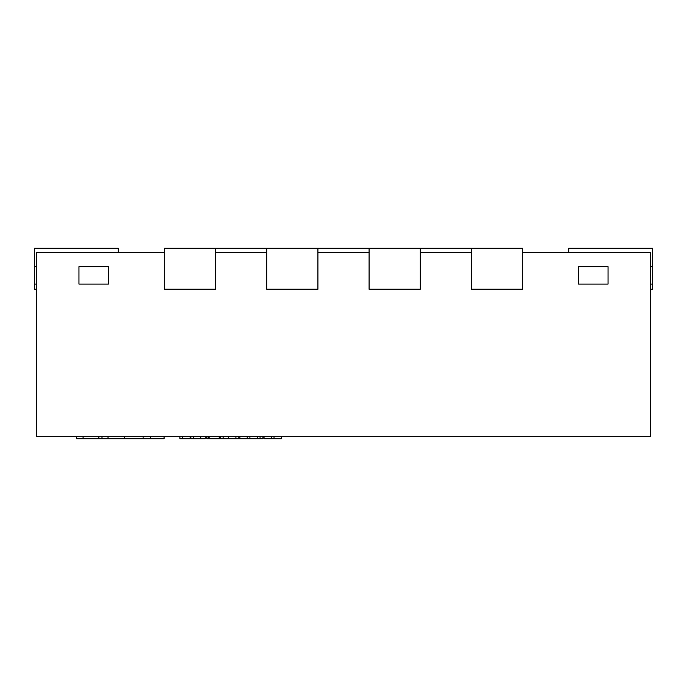 <?xml version="1.0" encoding="UTF-8"?>
<svg xmlns="http://www.w3.org/2000/svg" width="687" height="687" viewBox="0 0 687 687"><rect width="100%" height="100%" fill="white"/><g stroke="black" fill="none" stroke-linecap="round" stroke-linejoin="round"><path stroke-width="1.03" d="M522.644 252.395L650.606 252.395L650.606 436.657L36.394 436.657L36.394 252.395L164.356 252.395M266.728 252.395L215.538 252.395M369.091 252.395L317.909 252.395M471.462 252.395L420.272 252.395M215.538 248.299L164.356 248.299L164.356 289.244L215.538 289.244L215.538 248.299L266.728 248.299L266.728 289.244L317.909 289.244L317.909 248.299L369.091 248.299L369.091 289.244L420.272 289.244L420.272 248.299L522.644 248.299L522.644 289.244L471.462 289.244L471.462 248.299M369.091 248.299L420.272 248.299M266.728 248.299L317.909 248.299M108.477 284.092L108.477 266.642L78.953 266.642L78.953 284.092L108.477 284.092M608.047 284.092L608.047 266.642L578.523 266.642L578.523 284.092L608.047 284.092M650.606 289.244L652.65 289.244L652.65 284.092L650.606 284.092M650.606 266.642L652.65 266.642L652.65 248.299L568.707 248.299L568.707 252.395M118.293 252.395L118.293 248.299L34.35 248.299L34.35 289.244L36.394 289.244M652.65 266.642L652.65 284.092M34.35 266.642L36.394 266.642M34.35 284.092L36.394 284.092M190.239 436.657L190.239 438.701L190.033 436.657M190.033 438.701L182.356 438.701L182.356 436.657M182.356 438.701L179.865 438.701L179.865 436.657M190.823 436.657L190.823 438.701L205.258 438.701L205.258 436.657M262.958 436.657L262.958 438.701L219.479 438.701L219.479 436.657M219.479 438.701L219.041 436.657M219.041 438.701L209.114 438.701L209.114 436.657M238.818 438.701L238.818 436.657M223.12 438.701L223.12 436.657M249.888 438.701L249.888 436.657M257.23 438.701L257.23 436.657M247.226 438.701L247.226 436.657M239.892 438.701L239.892 436.657M209.114 438.701L206.881 438.701L206.881 436.657M206.899 438.701L206.899 436.657M220.141 438.701L220.141 436.657M281.369 436.657L281.369 438.701L274.027 438.701L274.027 436.657M274.027 438.701L264.031 438.701L264.031 436.657M271.374 438.701L271.374 436.657M150.513 436.657L150.513 438.701L164.081 438.701L164.081 436.657M150.513 438.701L76.643 438.701L76.643 436.657M143.111 438.701L143.111 436.657M101.994 438.701L101.994 436.657M200.69 438.701L200.69 436.657M193.605 438.701L193.605 436.657M235.907 438.701L235.907 436.657M228.625 438.701L228.625 436.657M208.444 438.701L208.444 436.657M260.055 438.701L260.055 436.657M124.476 438.701L124.476 436.657M108.022 438.701L108.022 436.657M98.842 438.701L98.842 436.657M83.084 438.701L83.084 436.657"/></g></svg>
